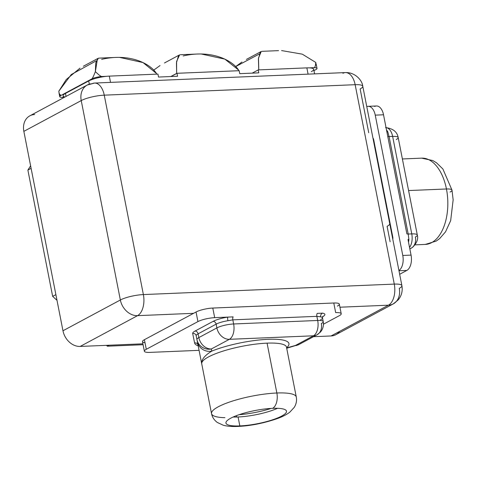 <?xml version="1.0" encoding="UTF-8"?>
<svg xmlns="http://www.w3.org/2000/svg" width="477" height="477" viewBox="0 0 477 477"><rect width="100%" height="100%" fill="white"/><g stroke="black" fill="none" stroke-linecap="round" stroke-linejoin="round"><path stroke-width="0.72" d="M339.648 331.36A16.963 13.529 -118.2 0 1 331.062 335.963L388.445 305.191A16.963 13.529 61.8 0 0 393.275 303.891A16.963 13.529 61.8 0 0 399.267 288.358A16.963 3.685 168.9 0 0 401.902 285.675A16.963 3.685 168.9 0 0 394.276 284.101L355.15 84.697A16.963 9.546 -92.4 0 0 345.426 72.587A16.963 9.546 87.6 0 1 355.15 84.697L394.276 284.101L143.38 294.571L104.254 95.161L355.15 84.697L104.254 95.161L143.38 294.571A16.963 3.685 168.9 0 0 120.353 299.991L81.233 100.581L23.85 131.36A16.963 13.529 -118.2 0 1 34.672 114.528M331.062 335.963L313.526 336.696L331.062 335.963L388.445 305.191L339.928 307.212L388.445 305.191A16.963 9.546 -92.4 0 0 394.276 284.101A16.963 9.546 87.6 0 1 388.445 305.191A16.963 13.529 -118.2 0 0 393.275 303.891L335.891 334.663A16.963 13.529 -118.2 0 1 331.062 335.963M142.909 343.816L80.172 346.433A16.963 13.529 -118.2 0 1 62.97 330.764L23.85 131.36L62.97 330.764L120.353 299.991A16.963 13.529 61.8 0 0 137.549 315.655L80.172 346.433L142.909 343.816M144.996 342.724A12.336 2.677 -11.1 0 1 144.406 339.696L193.584 313.317L137.549 315.655A16.963 9.546 -92.4 0 0 143.38 294.571L394.276 284.101A16.963 3.685 -11.1 0 1 401.902 285.675L362.782 86.265A16.963 3.685 168.9 0 0 355.15 84.697A16.963 3.685 -11.1 0 1 362.782 86.265A16.963 3.685 168.9 0 1 360.141 88.949L368.733 132.725M92.049 83.749A16.963 13.529 61.8 0 0 87.219 85.049A16.963 13.529 61.8 0 0 81.233 100.581L23.85 131.36A16.963 13.529 -118.2 0 1 29.842 115.828L87.219 85.049L94.535 83.052A16.963 9.546 -92.4 0 0 92.049 83.749M144.37 351.245A12.336 2.677 168.9 0 0 149.921 352.39A12.336 2.677 168.9 0 1 146.29 349.295L144.406 339.696L146.29 349.295L197.931 321.599L196.047 312A12.336 2.677 -11.1 0 1 212.79 308.059L214.674 317.658A12.336 2.677 168.9 0 0 197.931 321.599L196.047 312A12.336 2.677 -11.1 0 1 212.79 308.059L214.674 317.658L233.146 316.889A3.005 1.693 -92.4 0 0 232.818 319.84L316.871 316.334L317.682 320.466A12.336 6.94 -92.4 0 1 313.443 335.802L229.389 339.308A12.336 6.94 -92.4 0 0 233.629 323.972A12.336 6.94 87.6 0 1 229.389 339.308A12.336 9.838 -118.2 0 1 216.88 327.914A12.336 9.838 61.8 0 0 229.389 339.308L211.353 348.979A12.336 9.838 -118.2 0 1 198.849 337.585A12.336 9.838 61.8 0 0 211.353 348.979A12.336 12.044 -11.5 0 1 196.947 339.624L196.929 339.541A12.336 2.677 -11.1 0 1 198.849 337.585L216.88 327.914A12.336 2.677 -11.1 0 1 233.629 323.972A12.336 2.677 168.9 0 0 216.88 327.914L216.141 324.151A12.336 2.677 -11.1 0 1 227.917 320.723L232.818 319.84L233.629 323.972L317.682 320.466L316.871 316.334L232.818 319.84L233.629 323.972L317.682 320.466A12.336 2.677 -11.1 0 1 323.233 321.611C323.895 325.529 322.989 328.993 320.508 331.992L316.955 334.854A12.336 9.838 -118.2 0 1 313.443 335.802A12.336 9.838 61.8 0 0 316.955 334.854A12.336 9.838 61.8 0 0 321.313 323.561A12.336 2.677 168.9 0 0 323.233 321.611A12.336 2.677 168.9 0 0 317.682 320.466A12.336 6.94 87.6 0 1 313.443 335.802L295.412 345.473A12.336 4.019 74.5 0 0 296.39 345.545A12.336 4.019 -105.5 0 1 295.412 345.473A12.336 9.838 61.8 0 0 298.924 344.525A12.336 9.838 -118.2 0 1 295.412 345.473L286.641 347.906L295.412 345.473L313.443 335.802L229.389 339.308L211.353 348.979A12.336 12.044 168.5 0 1 196.929 339.541L196.19 335.772A12.336 2.677 -11.1 0 1 196.19 335.772L196.19 335.754A3.005 2.934 168.5 0 1 196.19 335.766A12.336 2.677 -11.1 0 1 198.11 333.822L198.849 337.585A12.336 2.677 168.9 0 0 196.929 339.541L196.19 335.778A12.336 2.677 -11.1 0 1 196.19 335.772A12.336 2.677 -11.1 0 1 198.11 333.822L198.849 337.585L216.88 327.914L216.141 324.151L198.11 333.822A3.005 2.397 61.8 0 0 195.057 331.044A15.342 3.333 168.9 0 0 192.678 333.477A3.005 2.934 168.5 0 1 196.19 335.754A3.005 2.934 -11.5 0 0 192.678 333.477L194.604 342.945A3.005 2.934 168.5 0 1 197.991 344.782A3.005 2.934 -11.5 0 0 194.604 342.945A46.186 10.029 168.9 0 0 198.199 345.831A46.186 10.029 -11.1 0 1 194.604 342.945L192.678 333.477A15.342 3.333 -11.1 0 1 195.057 331.044L213.094 321.373A15.342 3.333 -11.1 0 1 227.738 317.11L214.674 317.658A12.336 2.677 168.9 0 0 197.931 321.599L146.29 349.295A12.336 2.677 168.9 0 0 144.37 351.245L142.486 341.645A12.336 2.677 -11.1 0 1 144.406 339.696L196.047 312L193.584 313.317L137.549 315.655L80.172 346.433A16.963 13.529 -118.2 0 1 62.97 330.764L120.353 299.991L81.233 100.581A16.963 3.685 -11.1 0 1 104.254 95.161A16.963 9.546 -92.4 0 0 94.535 83.052A16.963 9.546 87.6 0 1 104.254 95.161A16.963 3.685 168.9 0 0 81.233 100.581A16.963 13.529 -118.2 0 1 87.225 85.049M137.549 315.655A16.963 13.529 -118.2 0 1 120.353 299.991A16.963 3.685 -11.1 0 1 143.38 294.571A16.963 9.546 87.6 0 1 137.549 315.655M362.782 86.265C362.18 80.023 354.81 72.146 345.426 72.587A16.963 9.546 -92.4 0 0 342.945 73.285M390.12 241.756L387.091 226.319A16.963 3.685 168.9 0 0 389.661 224.184M64.985 96.974A15.181 3.297 -11.1 0 1 65.462 93.432L88.698 80.971A15.181 3.297 -11.1 0 1 109.305 76.123L157.941 74.09L109.305 76.123L110.533 82.384L109.305 76.123A15.181 3.297 -11.1 0 0 88.698 80.971L65.462 93.432L66.047 96.408L65.462 93.432A15.181 3.297 -11.1 0 0 63.107 95.835L63.489 97.779M89.312 84.107L88.698 80.971L89.312 84.107M311.326 71.681A15.181 3.297 -11.1 0 0 306.86 67.877L308.088 74.144L306.86 67.877L258.224 69.91L258.802 72.862L239.746 73.655L239.168 70.703L176.991 73.297L177.575 76.248L158.519 77.047L157.941 74.09L158.519 77.047L177.575 76.248L176.991 73.297L239.168 70.703L239.746 73.655L258.802 72.862L258.224 69.91L306.86 67.877A15.181 3.297 -11.1 0 1 313.681 69.284L314.582 73.869M170.975 76.529L176.991 73.297L170.975 76.529M252.202 73.136L258.224 69.91L252.202 73.136M341.216 313.753A12.336 2.677 168.9 0 0 335.665 312.608L333.781 303.008A12.336 2.677 -11.1 0 1 339.332 304.153L341.216 313.753A12.336 2.677 168.9 0 1 339.296 315.702L323.46 324.193L339.296 315.702A12.336 2.677 168.9 0 0 335.665 312.608L333.781 303.008L212.79 308.059L333.781 303.008A12.336 2.677 -11.1 0 1 337.412 306.103M201.753 363.754L201.759 363.784A43.174 9.379 -11.1 0 1 201.753 363.766A43.174 9.379 -11.1 0 1 223.027 351.114A43.174 9.379 -11.1 0 1 267.078 343.148L276.857 393A43.174 9.379 -11.1 0 1 296.277 396.995L296.277 396.995A43.174 9.379 168.9 0 0 276.857 393L267.078 343.148A43.174 9.379 -11.1 0 1 286.492 347.143L286.444 346.946M198.414 346.928L197.365 341.675A12.336 12.044 168.5 0 0 211.788 351.114C204.615 355.478 201.276 359.7 201.759 363.784C201.276 359.7 204.615 355.478 211.788 351.114A46.263 10.047 -11.1 0 1 267.71 339.332A46.263 10.047 -11.1 0 1 286.611 347.727A46.263 10.047 168.9 0 0 267.71 339.332A46.263 10.047 168.9 0 0 211.788 351.114L211.353 348.979L211.788 351.114A12.336 12.044 168.5 0 1 197.383 341.759L211.538 413.619A43.174 9.379 -11.1 0 1 232.806 400.966A43.174 9.379 -11.1 0 1 276.857 393A43.174 9.379 168.9 0 0 232.806 400.966A43.174 9.379 168.9 0 0 211.538 413.619A43.174 9.379 168.9 0 0 224.905 417.685M323.233 321.611L322.494 317.843A12.336 2.677 -11.1 0 0 320.663 316.853A3.005 2.552 -80.1 0 1 322.601 313.156A15.342 3.333 -11.1 0 1 322.541 316.782A15.342 3.333 168.9 0 0 322.601 313.156L317.199 313.377A3.005 1.693 87.6 0 0 316.871 316.334A3.005 1.693 87.6 0 1 317.199 313.383L322.601 313.156A3.005 2.552 -80.1 0 0 320.663 316.853L316.871 316.334L320.663 316.853A12.336 2.677 -11.1 0 1 322.494 317.843A12.336 2.677 -11.1 0 1 320.574 319.793M149.921 352.39L199.094 350.339L149.921 352.39M239.096 414.698A33.849 7.352 168.9 0 0 271.169 408.407A33.849 7.352 -11.1 0 1 239.096 414.698M276.857 393A12.336 6.94 87.6 0 1 272.617 408.33A30.838 6.696 168.9 0 0 230.755 418.186A30.838 6.696 168.9 0 0 239.83 425.919A12.336 6.94 87.6 0 1 238.023 426.426A12.336 6.94 -92.4 0 0 239.83 425.919A30.838 6.696 168.9 0 0 281.698 416.063A30.838 6.696 168.9 0 0 272.617 408.33A12.336 6.94 -92.4 0 0 276.857 393M272.617 408.33A30.838 6.696 168.9 0 0 241.153 414.024A30.838 6.696 168.9 0 0 225.961 423.063A30.838 6.696 168.9 0 0 239.83 425.919L238.077 416.981A30.838 6.696 -11.1 0 1 233.152 417.011A30.838 6.696 168.9 0 0 238.077 416.981L239.83 425.919A30.838 6.696 168.9 0 0 271.294 420.225A30.838 6.696 168.9 0 0 286.486 411.186A30.838 6.696 168.9 0 0 272.617 408.33M277.542 408.3A30.838 6.696 -11.1 0 1 238.077 416.981A30.838 6.696 168.9 0 0 277.542 408.3M213.094 321.373L195.057 331.044A3.005 2.397 -118.2 0 1 198.11 333.822L216.141 324.151A3.005 2.397 61.8 0 0 213.094 321.373A3.005 2.397 -118.2 0 1 216.141 324.151A12.336 2.677 -11.1 0 1 227.917 320.723A3.005 0.507 81.1 0 1 227.738 317.11A15.342 3.333 168.9 0 0 213.094 321.373M233.14 316.889A3.005 1.693 -92.4 0 0 232.818 319.84L227.917 320.723A3.005 0.507 81.1 0 1 227.738 317.11L233.146 316.889M201.759 363.784A43.174 9.379 -11.1 0 1 222.997 351.12A43.174 9.379 -11.1 0 1 267.078 343.148A43.174 9.379 -11.1 0 1 286.492 347.143L296.277 396.995C296.962 400.543 296.295 403.989 294.279 407.334L289.772 412.206C286.594 414.596 282.521 416.695 277.554 418.508C263.93 423.2 250.753 425.842 238.023 426.426C232.156 426.7 227.249 426.307 223.302 425.245L217.291 422.443C214.161 420.106 212.241 417.166 211.538 413.619M236.163 415.759A3.083 1.735 -92.4 0 0 237.242 417.011A3.083 1.735 87.6 0 1 236.163 415.759M286.713 348.24L287.255 348.079A12.336 4.019 -105.5 0 1 286.683 348.109A12.336 4.019 -105.5 0 0 287.255 348.079L298.924 344.525L316.955 334.854M374.648 106.484A12.336 6.94 87.6 0 1 383.526 114.784L375.244 115.13L402.779 255.457A12.336 6.94 -92.4 0 1 398.933 270.548A12.336 6.94 -92.4 0 0 402.779 255.457L375.244 115.13A12.336 6.94 -92.4 0 0 366.777 106.639A12.336 6.94 -92.4 0 1 368.172 106.323L376.454 105.977A12.336 6.94 87.6 0 1 383.526 114.784L386.495 129.935L383.526 114.784L375.244 115.13A12.336 6.94 -92.4 0 0 368.172 106.323M372.931 137.99A3.005 1.693 87.6 0 1 373.67 139.648L392.798 237.135A3.005 1.693 87.6 0 1 392.786 239.198A3.005 1.693 -92.4 0 0 392.798 237.135L373.67 139.648A3.005 1.693 -92.4 0 0 372.931 137.99M450.073 192.07A12.336 2.677 168.9 0 0 451.993 190.12L442.9 169.001L436.461 162.752L432.836 160.57L421.692 158.149A43.174 24.297 87.6 0 1 446.442 188.981L408.586 190.556L446.442 188.981A43.174 24.297 87.6 0 1 425.293 244.427A43.174 24.297 -92.4 0 0 446.442 188.981A12.336 2.677 -11.1 0 1 451.993 190.12A12.336 2.677 168.9 0 0 446.442 188.981A43.174 24.297 -92.4 0 0 421.692 158.149L402.385 158.954M387.777 131.837A12.336 6.94 -92.4 0 0 386.489 129.911L406.851 233.694L386.495 129.935A12.336 6.94 -92.4 0 1 387.777 131.837L389.077 136.553L387.777 131.837A3.005 1.616 152 0 1 386.841 131.694A3.005 1.616 152 0 0 387.777 131.837M386.042 127.603A12.336 6.94 87.6 0 1 392.637 136.404L389.077 136.553L408.205 234.04L411.764 233.891L392.637 136.404L389.077 136.553A3.005 0.656 -11.1 0 1 387.753 136.339A3.005 0.656 -11.1 0 0 389.077 136.553L408.205 234.04L411.764 233.891A12.336 6.94 87.6 0 1 409.546 247.42A12.336 6.94 -92.4 0 0 411.764 233.891A12.336 2.677 -11.1 0 1 417.309 235.036A12.336 2.677 168.9 0 0 411.764 233.891L392.637 136.404A12.336 2.677 -11.1 0 1 398.188 137.549A12.336 2.677 168.9 0 0 392.637 136.404A12.336 6.94 -92.4 0 0 386.042 127.603M408.521 242.203A12.336 6.94 -92.4 0 0 408.878 239.4L408.205 234.04L408.878 239.4A3.005 0.429 3.3 0 0 407.99 239.49A3.005 0.429 3.3 0 1 408.878 239.4A12.336 6.94 -92.4 0 1 408.521 242.203M408.079 239.961L411.055 255.112A12.336 6.94 87.6 0 1 406.815 270.441L399.666 274.281L406.815 270.441L398.975 270.769L406.815 270.441A12.336 6.94 87.6 0 0 411.055 255.112L408.079 239.961M402.779 255.457L411.055 255.112L402.779 255.457M387.801 211.675L387.39 211.693L387.801 211.675M375.429 148.609L375.047 148.812L375.429 148.609M377.176 159.652A46.186 25.991 87.6 0 1 377.647 159.926A46.186 25.991 87.6 0 0 377.176 159.652M391.724 231.679A46.186 25.991 87.6 0 1 391.444 232.359A46.186 25.991 87.6 0 0 391.724 231.679M374.224 142.468L373.843 142.671L374.224 142.468M406.881 233.825A3.005 0.656 168.9 0 0 408.205 234.04A3.005 0.656 168.9 0 1 406.881 233.825M409.821 248.809A12.336 9.838 61.8 0 0 411.037 248.278A12.336 9.838 61.8 0 0 415.395 236.986A12.336 2.677 168.9 0 0 417.309 235.036C418.442 238.834 416.928 242.876 412.766 247.158L411.037 248.278A12.336 9.838 -118.2 0 1 409.821 248.809M396.268 139.499A12.336 2.677 168.9 0 0 398.188 137.549L417.309 235.036M379.483 169.281L379.114 169.263A12.336 10.196 -92 0 1 379.06 169.263M97.439 58.808L95.37 71.616C93.379 76.684 92.15 79.134 91.685 78.973L60.949 95.46C60.132 96.3 59.416 94.887 58.802 91.232L66.267 79.516L79.981 68.169M98.399 58.218L95.758 62.779L95.37 71.616C93.379 76.684 92.15 79.134 91.685 78.973A7.71 1.675 168.9 0 1 102.15 76.505C101.44 76.934 99.174 75.306 95.37 71.616C99.174 75.306 101.44 76.934 102.15 76.505L106.508 76.326L102.15 76.505A7.71 1.675 168.9 0 0 91.685 78.973L60.949 95.46A7.71 1.675 168.9 0 0 63.214 97.391L63.411 97.38M119.53 57.383L143.011 62.565L156.301 73.339M96.271 60.829L71.3 74.519L58.802 91.232L59.255 93.85L60.949 95.46A7.71 1.675 168.9 0 0 59.75 96.676A7.71 1.675 168.9 0 0 63.214 97.391M153.66 70.167L160.016 65.576M178.535 55.642L176.46 62.755L176.657 73.398L170.814 76.535L176.657 73.398L176.585 61.491L179.614 54.873M201.145 53.979L224.846 59.124L238.422 69.904M316.281 64.568L317.032 68.402A7.71 1.675 168.9 0 1 315.834 69.618L313.949 70.632L315.834 69.618A7.71 1.675 168.9 0 0 313.568 67.686L309.299 67.865L313.568 67.686C314.802 68.038 315.53 66.285 315.738 62.427L316.501 66.005M259.291 54.026L235.602 66.625L241.928 62.04M317.032 68.402A7.71 1.675 168.9 0 0 313.568 67.686C314.802 68.038 315.53 66.285 315.738 62.427L302.305 54.163L281.603 50.574M106.419 345.336L107.373 346.207L143.088 344.716L107.373 346.207L109.215 345.217L107.373 346.207L106.419 345.336M30.611 165.823L27.881 170.074L52.655 296.366L57.001 300.325L52.655 296.366L55.887 294.637L52.655 296.366L27.881 170.074L31.106 168.345L27.881 170.074L30.611 165.823M260.281 52.196L258.409 58.933L258.707 69.064M258.79 69.886L258.486 58.069L261.259 51.468M156.915 74.221C150.786 63.566 129.565 52.875 101.667 59.351M239.06 70.793C232.663 60.084 211.21 49.483 183.174 55.952M345.426 72.587L94.535 83.052M393.275 303.891L398.152 299.955C401.562 295.829 402.815 291.065 401.902 285.675M322.494 317.843L322.792 316.275M196.947 339.624L197.383 341.759M415.044 244.856L425.293 244.427L436.193 241.088L439.627 238.613L445.524 231.846L450.658 220.678L453.15 199.851L451.993 190.12M409.838 248.922L411.037 248.278M385.565 127.597C392.941 128.462 397.144 131.777 398.188 137.549M390.371 226.891L390.651 226.193M83.362 66.237L98.018 58.373M98.918 58.128L115.541 57.437M58.999 92.842L59.75 96.676M164.482 62.964L179.322 55.004M180.318 54.736L197.162 54.032M246.382 59.434L261.032 51.576M261.939 51.331L278.556 50.634"/></g></svg>
